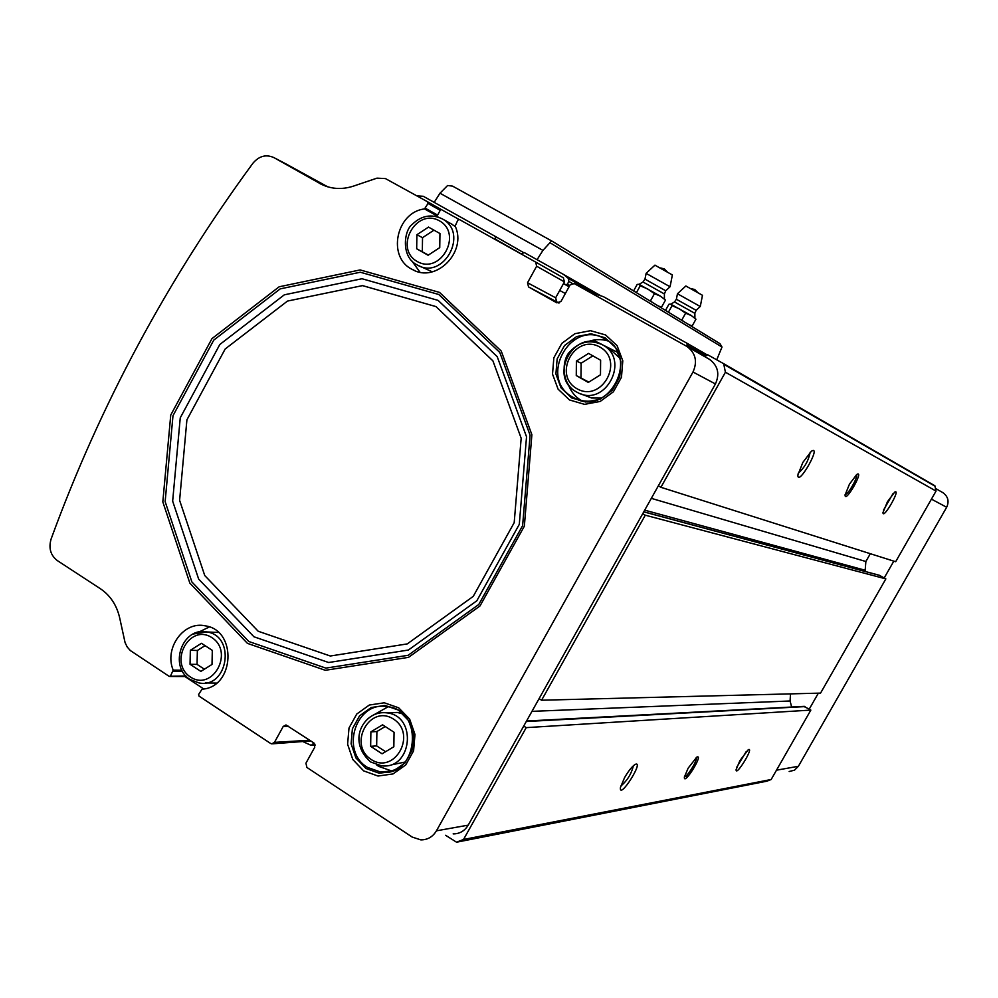 <?xml version="1.0" encoding="UTF-8"?>
<svg xmlns="http://www.w3.org/2000/svg" width="998" height="998" viewBox="0 0 998 998"><rect width="100%" height="100%" fill="white"/><g stroke="black" fill="none" stroke-linecap="round" stroke-linejoin="round"><path stroke-width="1.5" d="M185.915 675.958L169.074 676.307L130.326 650.546L127.195 646.991L125.074 642.587L119.673 617.849C116.741 605.187 110.341 595.507 100.474 588.795L57.36 560.602C50.549 555.3 48.465 548.077 51.123 538.97C100.074 405.038 167.352 279.789 252.943 163.223C259.118 155.95 266.142 154.091 274.026 157.659L321.805 184.543M286.077 163.984L327.793 186.851M393.836 746.766L382.097 753.789L370.645 746.329L370.882 731.871L382.571 724.822L394.06 732.258L393.836 746.766M600.484 374.786L588.296 382.434L576.27 375.56L576.407 361.064L588.558 353.404L600.621 360.241L600.484 374.786M439.744 247.616L439.956 233.532L428.504 227.095L416.89 234.73L416.677 248.776L428.092 255.251L439.744 247.616M212.013 664.443L212.312 650.384L201.471 643.311L190.356 650.272L190.032 664.281L200.847 671.392L212.013 664.443M569.484 399.949L558.082 389.145L552.518 374.113L553.853 357.795L561.824 343.387L574.885 333.706L590.479 330.687L605.549 334.941L617.101 345.682L622.789 360.802L621.467 377.269L613.383 391.802L600.172 401.458L584.504 404.352L569.484 399.949M363.659 770.88L352.818 759.54L347.603 744.246L349.001 728.029L356.735 714.044L369.31 705.037L384.267 702.792L398.664 707.794L409.642 719.096L414.981 734.466L413.584 750.845L405.749 764.942L393.037 773.924L378.005 776.032L363.659 770.88M414.395 270.446L412.374 269.472C435.876 283.619 467.426 251.783 455.138 226.059L457.857 220.096L459.454 219.56L535.664 262.075L536.637 266.216L527.53 282.758L555.649 297.778L556.647 301.808L558.98 303.08M412.374 269.472C386.862 257.596 395.969 212.225 424.512 208.931L428.03 203.455L427.655 201.821L385.44 178.58L376.97 178.155L353.517 186.102C341.503 189.994 330.213 189.096 319.647 183.42L319.497 183.345M170.583 675.871L173.19 670.132C163.946 648.189 183.707 620.793 205.264 625.846C237.437 630.15 234.605 687.472 202.045 689.169L198.639 694.433L199.014 696.105L270.583 743.435L271.755 743.859L274.462 742.375L309.742 740.229M527.53 282.758L528.553 286.937L556.834 302.831L560.938 301.521L570.108 284.904L574.237 283.582L686.874 346.418C695.631 352.993 697.677 361.526 692.999 372.005L436.438 830.823C432.77 836.873 427.568 839.892 420.844 839.892L412.186 837.06L306.897 767.45L305.937 763.171L314.782 747.165L313.809 742.899L285.977 724.947L283.232 726.432L274.462 742.375M942.636 492.513L942.96 492.713C948.1 496.53 949.335 501.37 946.665 507.258L798.388 766.289L794.483 770.182L789.169 771.504M708.53 358.793L709.491 359.342C717.949 365.68 719.92 373.888 715.429 383.956L468.199 825.146C464.669 830.972 459.654 833.891 453.154 833.891M563.346 277.806L564.431 281.885L555.649 297.778M434.654 216.154L437.611 215.094L440.205 210.328L439.831 208.732L459.018 219.435M203.717 688.932L184.917 676.532M416.89 195.82L423.289 196.294L495.158 236.339L495.732 239.794M521.018 253.904L524.299 252.581L563.645 274.512L568.386 278.454L568.872 281.461L567.363 284.205L565.779 284.717L563.858 283.644L569.172 286.626L565.779 284.717M595.232 295.296L597.577 294.734L603.478 296.705L686.936 343.212L687.173 345.121L686.275 346.069M705.524 357.072L705.923 355.575L707.682 354.777L723.662 363.684L725.421 372.229L660.913 487.298L658.356 485.814M642.737 513.683L645.282 515.193L541.577 700.222L539.082 698.662M523.725 726.057L526.22 727.629L463.521 839.48L456.523 842.175L445.607 835.289M313.983 743.011L311.226 745.394L303.542 741.888M310.802 740.915L272.629 743.809M893.809 561.15L884.203 577.954L885.85 578.89L820.556 693.111L541.577 700.222M818.36 693.161L809.241 709.116L810.85 710.089L771.167 779.5L766.913 781.185L456.909 842.137M723.65 363.671L934.889 485.776L936.037 491.078L895.655 561.737L660.913 487.298M563.645 274.512L600.796 295.807M688.121 768.198L684.391 777.093C683.518 786.649 704.251 753.203 696.766 757.145L688.121 768.198M624.573 777.604L620.432 787.522C618.91 800.858 645.244 759.154 634.953 764.53C631.884 766.676 628.428 771.03 624.573 777.604M739.955 760.526L736.112 769.583C735.514 777.704 754.725 746.292 748.275 749.71L739.955 760.526M463.521 839.48L771.167 779.5M526.22 727.629L810.85 710.089M645.282 515.193L885.85 578.89M849.473 484.117L845.081 495.02C844.932 504.177 864.792 469.384 856.795 474.462L849.473 484.117M802.854 462.411L797.864 475.023C797.514 487.835 822.414 444.048 811.362 451.271L802.854 462.411M887.422 501.782L882.968 512.585C882.906 520.37 901.481 487.91 894.645 492.176L887.422 501.782M725.421 372.229L936.037 491.078M870.318 553.703L865.865 561.512L865.091 571.442M879.313 575.272L884.203 577.954M531.971 711.349L790.079 700.983L790.503 693.872M790.079 700.983L791.651 707.021M803.677 706.384L809.241 709.116M391.565 770.943L378.691 766.377L376.458 764.767M373.689 714.905L388.06 706.796M389.469 712.772L397.466 712.485L402.369 713.757M405.3 761.985L392.002 764.755M581.148 400.472C575.023 396.655 570.706 391.278 568.211 384.317M587.46 341.865C594.371 339.158 601.295 338.883 608.219 341.029M608.63 347.89L619.795 358.145M601.707 398.015L591.427 397.953L580.537 393.761M186.065 676.12L184.68 676.382M199.039 631.984L209.331 626.956M213.622 632.258L218.312 632.37M216.541 683.094L205.301 682.969M419.958 272.167L411.862 260.915M451.321 223.901L455.375 226.646M432.309 271.83L418.911 265.78M204.365 669.196L197.055 664.394L190.032 664.281M197.055 664.394L197.367 650.471L190.356 650.272M197.367 650.471L205.064 645.656M428.379 255.064L416.677 248.776M422.329 251.633L422.528 237.674L416.89 234.73M422.528 237.674L433.968 230.164M588.82 382.109L576.27 375.56M580.986 377.631L581.123 363.235L576.407 361.064M581.123 363.235L592.862 355.837M385.59 751.706L376.658 745.905L370.645 746.329M376.658 745.905L376.895 731.534L370.882 731.871M376.895 731.534L385.203 726.532M736.724 767.262L746.329 751.419M620.768 786.075C627.193 780.71 631.397 773.937 633.356 765.765M883.504 510.153L892.861 493.848M798.15 473.339C804.55 467.688 808.542 460.689 810.151 452.319M845.131 494.497C847.739 495.395 858.542 476.52 856.434 474.749M684.441 776.718C686.986 777.617 698.126 759.403 696.192 757.519M434.192 202.369L439.981 193.213L447.603 185.503L452.568 186.115L551.632 240.905L542.924 250.373L537.074 259.705M716.726 359.816L722.003 347.042L719.957 343.649L551.644 240.905L719.957 343.649M647.739 288.996L654.463 293.674L660.402 296.144L639.244 284.442L640.229 285.802L647.739 288.996M665.491 300.061L660.402 296.144L665.491 300.061L661.562 307.122L658.169 305.924M633.58 290.917L637.198 284.418L638.845 284.293M670.095 286.675L672.365 274.949L654.913 265.169M670.082 286.775L646.093 273.365M660.352 307.259L661.562 307.122M654.463 293.674L650.509 300.772L652.28 302.332M640.229 285.802L636.425 292.651M679.226 308.744L685.626 313.197L691.19 315.493L670.918 304.29L672.053 305.687L679.226 308.744M695.955 319.173L691.19 315.493L695.955 319.173L692.213 325.872L689.032 324.762M665.504 310.403L668.947 304.228L670.581 304.153M700.297 306.436L702.467 295.283L685.851 286.002M700.284 306.523L677.467 293.761M691.003 325.972L692.213 325.872M685.626 313.197L681.871 319.934L683.518 321.406M672.053 305.687L668.423 312.187M274.076 157.696L286.875 164.396M371.144 759.466C347.504 744.308 369.971 703.702 393.536 719.109C417.438 734.216 394.659 775.147 371.144 759.466M576.906 388.684C552.106 374.737 575.26 332.895 599.973 347.104C625.035 361.002 601.569 403.18 576.906 388.684M417.201 261.488C393.661 248.39 415.954 207.447 439.407 220.808C463.209 233.844 440.617 275.124 417.201 261.488M190.431 677.006C168.113 662.572 189.67 622.964 211.913 637.647C234.455 652.031 212.611 691.951 190.431 677.006M439.532 292.414L360.141 269.934L279.153 286.788L211.975 338.609L170.745 415.056L162.824 501.894L189.857 583.131L247.442 643.373L325.311 670.294L408.506 657.358L479.988 605.986L524.349 526.183L531.884 434.716L501.233 351.046L439.532 292.414M686.624 346.269L708.954 359.031M535.602 262.037L563.421 277.843M427.655 201.821L439.831 208.732L427.631 201.808M436.438 830.823L468.199 825.146M692.999 372.005L715.429 383.956M798.388 766.289L776.494 770.182M946.665 507.258L931.433 499.137M686.961 343.225L706.809 354.677L686.973 343.237M495.145 236.339L523.102 252.319L495.158 236.339M687.173 345.121L705.848 355.837M724.423 364.682L935.375 486.4M651.332 498.351L865.865 561.512M644.708 510.165L864.742 570.132M643.76 511.862L879.962 575.497M526.283 721.504L805.062 706.596M685.663 776.219L688.595 775.745M389.794 712.709L397.142 712.447M313.31 744.246L314.881 744.146M495.894 239.495L521.068 253.804M528.578 286.95L556.659 301.82L528.553 286.937M559.703 290.443L565.342 293.537M563.471 283.619L569.085 286.775M567.363 284.205L569.758 285.553M568.872 281.461L572.141 283.32M568.386 278.454L596.667 294.622M536.637 266.216L564.431 281.885M283.232 726.432L288.385 726.207M365.979 768.485L355.937 757.981L351.109 743.822L352.394 728.802L359.567 715.853L371.206 707.52L385.053 705.449L398.389 710.077L408.544 720.544L413.484 734.765L412.199 749.922L404.939 762.959L393.175 771.279L379.265 773.238L365.979 768.485M367.538 767.437C339.57 751.032 356.186 700.396 387.498 706.696C425.073 709.977 417.987 778.253 380.65 772.065L367.538 767.437M405.35 761.923C398.514 769.346 390.28 772.726 380.65 772.065L391.478 770.967M367.726 718.947C373.314 714.007 379.702 711.986 386.887 712.859C417.725 715.915 412.087 770.157 381.348 765.765L370.869 762.048M571.617 397.903L561.063 387.91L555.911 373.988L557.146 358.881L564.531 345.533L576.619 336.576L591.066 333.781L605.013 337.736L615.691 347.678L620.956 361.675L619.733 376.907L612.261 390.355L600.035 399.3L585.527 401.982L571.617 397.903M572.964 397.254C537.348 378.591 570.831 317.988 605.237 339.095C640.392 356.236 608.73 417.513 574.798 398.227L572.964 397.254M601.332 398.202C592.313 402.219 583.468 402.219 574.798 398.227L578.628 399.786M576.32 391.852C547.528 376.807 574.436 327.806 602.281 344.709C630.898 359.055 605.649 407.957 577.655 392.563L576.32 391.852M182.522 671.317L173.116 671.23M181.935 670.219L173.19 670.132M436.725 215.73L424.512 208.931M437.611 215.094L425.398 208.27M440.205 210.328L428.03 203.455M193.15 634.029L206.885 631.946C236.052 635.976 228.118 688.533 199.151 682.981L190.418 679.626M437.536 216.816L442.426 218.949C469.322 233.245 443.486 280.575 417.351 265.031L416.865 264.757M435.951 306.586L362.511 285.615L287.486 301.072L225.161 349.001L186.913 419.834L179.603 500.31L204.752 575.559L258.195 631.247L330.326 656.01L407.259 643.91L473.252 596.367L514.195 522.665L521.168 438.209L492.925 360.889L435.951 306.586M438.122 300.398L362.012 278.741L284.318 294.822L219.834 344.485L180.251 417.825L172.654 501.146L198.652 579.077L253.954 636.786L328.654 662.51L408.394 650.035L476.832 600.784L519.297 524.362L526.532 436.787L497.204 356.635L438.122 300.398M438.796 294.497L360.303 272.229L280.213 288.871L213.759 340.118L172.978 415.729L165.144 501.607L191.89 581.959L248.851 641.514L325.872 668.111L408.132 655.299L478.778 604.501L522.628 525.609L530.088 435.19L499.798 352.481L438.796 294.497M593.211 340.156L617.662 352.419M549.886 242.664L722.003 347.042M439.981 193.213L542.924 250.373M642.986 281.985L664.394 293.961L665.716 290.767L644.97 279.141M694.87 313.272L696.142 310.303L676.382 299.263M694.907 317.713L694.87 313.347L674.498 301.957M274.026 157.659L286.825 164.371M723.662 363.684L934.889 485.776M643.797 511.787L879.712 575.384M526.545 721.03L804.363 706.359M311.9 745.344L315.168 745.132M942.96 492.713L935.887 488.658M319.647 183.42L321.655 184.468M535.664 262.075L563.496 277.893M686.874 346.418L709.491 359.342M381.348 765.765L370.57 761.948C345.083 739.106 366.378 709.191 386.887 712.859L397.466 712.485M577.655 392.563L576.283 391.827C560.589 383.931 561.824 358.581 570.232 351.396C579.638 341.566 590.317 339.332 602.281 344.709L610.427 348.789M185.092 676.532L169.76 676.469M218.437 632.483L206.885 631.946C182.297 626.532 168.4 666.39 190.032 679.488L199.151 682.981M452.231 224.4L442.426 218.949C431.523 213.697 421.48 215.493 412.299 224.325C403.99 230.039 400.722 256.835 416.84 264.744L417.351 265.031M452.568 186.115L551.644 240.905M667.063 271.631C661.487 266.541 667.4 270.121 660.526 267.963L664.181 268.861L667.026 271.606M654.987 265.106L646.168 273.277L644.982 279.066L643.061 281.935L639.069 284.368M665.778 290.705L670.032 286.763M664.394 293.961L664.443 298.564M697.427 292.164C692.051 287.237 697.739 290.742 691.165 288.659L694.683 289.507L697.39 292.14M685.913 285.939L677.517 293.699M696.192 310.253L700.234 306.511M670.768 304.215L674.561 301.907L676.395 299.188L677.48 293.674"/></g></svg>
